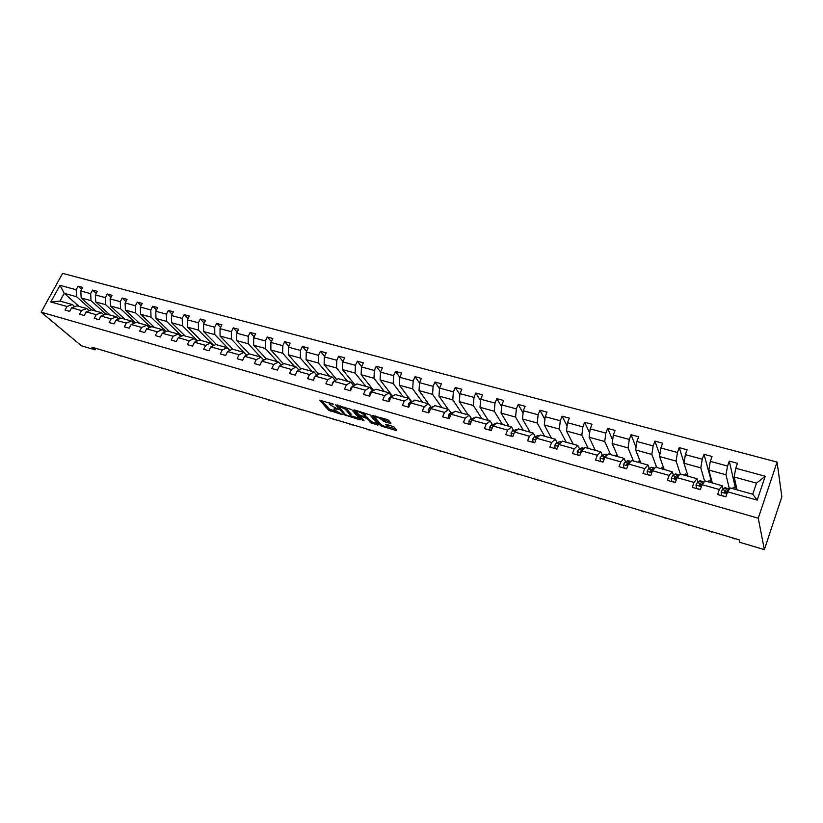 <?xml version="1.0" encoding="UTF-8"?>
<svg xmlns="http://www.w3.org/2000/svg" width="823" height="823" viewBox="0 0 823 823"><rect width="100%" height="100%" fill="white"/><g stroke="black" fill="none" stroke-linecap="round" stroke-linejoin="round"><path stroke-width="1.23" d="M333.665 404.216L319.663 400.204L328.706 410.235L342.296 414.627L333.963 409.535C333.572 408.733 334.323 408.589 336.226 409.093L338.253 409.391L329.365 404.381C328.974 403.568 329.725 403.414 331.628 403.918L333.665 404.216M390.174 423.351L390.956 423.187L388.641 420.337L386.975 419.421L372.058 415.471L380.37 425.44L381.995 426.324L395.935 430.429L396.717 430.275L393.991 426.921L386.326 424.257L385.555 424.411L387.047 426.232C386.213 427.302 384.074 426.643 380.627 424.246L375.093 417.59C375.926 416.479 378.086 417.138 381.574 419.586L384.125 421.582L390.174 423.351L390.503 422.621M41.15 312.184L81.333 345.753L95.098 349.857L91.929 347.183L739.157 539.816L739.764 542.285L764.361 549.63L758.25 518.202L41.15 312.184L62.61 273.37L777.066 462.094L758.25 518.202M351.699 409.587L335.63 404.854L344.456 414.864L359.569 419.72L360.299 419.576L351.699 409.587M354.435 409.957L370.021 414.915L378.364 424.884L371.718 423.289L366.719 418.423L361.163 416.387L360.423 416.541L364.064 420.79L362.408 420.275L353.746 410.183L354.435 409.957M727.604 491.825L730.371 487.998L752.736 494.232L757.181 500.127L727.604 491.825L725.865 496.866L717.625 494.541L719.374 489.52L702.091 484.675L700.332 489.644L692.256 487.36L694.015 482.401L677.062 477.649L675.292 482.566L667.371 480.334L669.14 475.427L652.516 470.766L650.726 475.622L642.958 473.431L644.748 468.585L628.443 464.007L626.642 468.812L619.009 466.662L620.82 461.868L604.812 457.382L603.002 462.135L595.513 460.016L597.333 455.284L581.624 450.87L579.804 455.582L572.458 453.504L574.289 448.813L558.868 444.492L557.037 449.142L549.826 447.105L551.667 442.465L536.534 438.227L534.683 442.825L527.605 440.819L529.456 436.241L514.601 432.065L512.739 436.622L505.785 434.657L507.647 430.12L493.059 426.026L491.187 430.532L484.366 428.598L486.239 424.112L471.898 420.09L470.026 424.545L463.318 422.652L465.201 418.207L451.117 414.257L449.235 418.67L442.64 416.808L444.533 412.416L430.696 408.527L428.804 412.899L422.333 411.068L424.226 406.716L410.636 402.9L408.733 407.22L402.375 405.42L404.268 401.12L390.915 397.365L389.001 401.645L382.757 399.875L384.66 395.616L371.523 391.933L369.62 396.161L363.468 394.423L365.381 390.205L352.47 386.584L350.557 390.771L344.508 389.063L346.432 384.886L333.737 381.327L331.813 385.483L325.867 383.796L327.791 379.66L315.312 376.162L313.378 380.267L307.545 378.621L309.469 374.516L297.185 371.07L295.262 375.144L289.511 373.519L291.445 369.465L279.367 366.07L277.433 370.103L271.775 368.509L273.709 364.486L261.827 361.153L259.893 365.145L254.328 363.581L256.262 359.6L244.575 356.318L242.631 360.268L237.158 358.725L239.102 354.775L227.601 351.555L225.656 355.474L220.266 353.952L222.21 350.042L210.883 346.864L208.939 350.742L203.641 349.25L205.585 345.372L194.444 342.245L192.489 346.092L187.274 344.621L189.228 340.784L178.252 337.708L176.297 341.524L171.163 340.064L173.118 336.268L162.306 333.233L160.362 337.019L155.3 335.589L157.255 331.813L146.617 328.83L144.663 332.574L139.684 331.165L141.638 327.431L131.155 324.499L129.211 328.212L124.304 326.824L126.258 323.12L115.94 320.229L113.986 323.902L109.15 322.544L111.105 318.871L100.941 316.022L98.986 319.663L94.233 318.326L96.188 314.684L86.178 311.876L84.224 315.487L79.533 314.17L81.487 310.559L71.622 307.792L69.667 311.382L65.048 310.076L67.002 306.495L50.831 301.959L59.986 285.344L76.169 289.727L78.103 286.188L82.722 287.433L80.788 290.982L90.653 293.646L92.588 290.077L97.268 291.342L95.334 294.912L105.354 297.628L107.278 294.027L112.041 295.303L110.107 298.914L120.271 301.66L122.205 298.039L127.03 299.335L125.096 302.967L135.414 305.765L137.348 302.103L142.245 303.42L140.322 307.092L150.794 309.921L152.718 306.238L157.697 307.576L155.763 311.269L166.4 314.149L168.334 310.425L173.386 311.783L171.462 315.518L182.253 318.439L184.187 314.684L189.311 316.063L187.387 319.828L198.353 322.801L200.277 319.005L205.493 320.414L203.569 324.211L214.71 327.225L216.634 323.398L221.932 324.828L220.008 328.665L231.325 331.72L233.248 327.863L238.629 329.313L236.705 333.181L248.207 336.288L250.12 332.399L255.583 333.86L253.669 337.769L265.356 340.938L267.269 336.998L272.825 338.49L270.911 342.44L282.783 345.65L284.696 341.679L290.334 343.201L288.431 347.183L300.498 350.444L302.401 346.442L308.141 347.985L306.238 351.997L318.501 355.32L320.404 351.277L326.237 352.841L324.334 356.904L336.802 360.279L338.706 356.194L344.631 357.779L342.738 361.883L355.423 365.309L357.316 361.184L363.344 362.809L361.451 366.945L374.342 370.432L376.234 366.276L382.366 367.922L380.483 372.099L393.6 375.648L395.482 371.44L401.717 373.117L399.834 377.335L413.177 380.946L415.049 376.697L421.397 378.405L419.524 382.664L433.104 386.337L434.966 382.047L441.426 383.785L439.554 388.086L453.37 391.83L455.232 387.489L461.806 389.258L459.944 393.61L473.997 397.406L475.848 393.034L482.535 394.824L480.683 399.217L494.993 403.095L496.835 398.671L503.645 400.492L501.804 404.937L516.371 408.877L518.202 404.402L525.136 406.264L523.305 410.759L538.129 414.771L539.96 410.245L547.007 412.138L545.186 416.675L560.288 420.769L562.109 416.201L569.29 418.125L567.479 422.713L582.859 426.88L584.659 422.261L591.984 424.226L590.184 428.855L605.851 433.093L607.641 428.433L615.1 430.429L613.31 435.12L629.276 439.441L631.056 434.719L638.648 436.756L636.868 441.498L653.143 445.901L654.902 441.128L662.649 443.206L660.89 448L677.463 452.485L679.222 447.65L687.112 449.769L685.364 454.625L702.266 459.193L704.004 454.306L712.049 456.477L710.311 461.374L727.542 466.034L729.271 461.096L737.47 463.298L735.752 468.256L765.236 476.239L757.181 500.127M712.337 482.967L708.819 470.056L725.989 474.768L729.476 489.243M725.989 474.768L727.542 466.034M708.819 470.056L710.311 461.374M702.091 484.675L704.992 480.92L722.183 485.714L719.374 489.52M723.036 489.068L722.183 485.714M688.059 476.198L683.964 463.246L700.805 467.855L704.663 481.342M700.805 467.855L702.266 459.193M683.964 463.246L685.364 454.625M677.062 477.649L680.096 473.986L696.958 478.677L694.015 482.401M697.966 482.052L696.958 478.677M664.233 469.563L659.583 456.559L676.095 461.086L680.374 474.058M676.095 461.086L677.463 452.485M659.583 456.559L660.89 448M652.516 470.766L655.684 467.176L672.216 471.785L669.14 475.427M673.389 475.169L672.216 471.785M640.839 463.04L635.654 449.996L651.857 454.44L656.682 467.454M651.857 454.44L653.143 445.901M635.654 449.996L636.868 441.498M628.443 464.007L631.725 460.499L647.948 465.016L644.748 468.585M649.265 468.421L647.948 465.016M617.878 456.631L612.168 443.556L628.083 447.918L633.432 460.973M628.083 447.918L629.276 439.441M612.168 443.556L613.31 435.12M604.812 457.382L608.218 453.946L624.143 458.38L620.82 461.868M625.593 461.785L624.143 458.38M595.327 450.346L589.124 437.239L604.74 441.519L610.604 454.605M604.74 441.519L605.851 433.093M589.124 437.239L590.184 428.855M581.624 450.87L585.143 447.506L600.769 451.868L597.333 455.284M602.364 455.284L600.769 451.868M573.189 444.173L566.502 431.036L581.83 435.233L588.188 448.36M581.83 435.233L582.859 426.88M566.502 431.036L567.479 422.713M558.868 444.492L562.49 441.2L577.839 445.469L574.289 448.813M579.557 448.895L577.839 445.469M551.431 438.114L544.291 424.946L559.342 429.071L566.173 442.218M559.342 429.071L560.288 420.769M544.291 424.946L545.186 416.675M536.534 438.227L540.258 434.997L555.319 439.194L551.667 442.465M557.161 442.63L555.319 439.194M530.063 432.157L522.471 418.958L537.254 423.012L544.538 436.19M537.254 423.012L538.129 414.771M522.471 418.958L523.305 410.759M514.601 432.065L518.418 428.906L533.211 433.032L529.456 436.241M535.176 436.478L533.211 433.032M509.067 426.304L501.042 413.084L515.568 417.066L523.294 430.264M515.568 417.066L516.371 408.877M501.042 413.084L501.804 404.937M493.059 426.026L496.969 422.929L511.505 426.983L507.647 430.12M513.583 430.429L511.505 426.983M488.43 420.543L480.004 407.313L494.263 411.233L502.411 424.442M494.263 411.233L494.993 403.095M480.004 407.313L480.683 399.217M471.898 420.09L475.91 417.055L490.179 421.037L486.239 424.112M492.37 424.493L490.179 421.037M468.143 414.895L459.316 401.645L473.328 405.492L481.887 418.722M473.328 405.492L473.997 397.406M459.316 401.645L459.944 393.61M451.117 414.257L455.212 411.284L469.233 415.193L465.201 418.207M471.528 418.66L469.233 415.193M448.206 409.329L438.998 396.079L452.773 399.855L461.713 413.095M452.773 399.855L453.37 391.83M438.998 396.079L439.554 388.086M430.696 408.527L434.873 405.616L448.648 409.453L444.533 412.416M451.055 412.92L448.648 409.453M431.046 407.251L419.03 390.606L432.559 394.31L441.879 407.57M432.559 394.31L433.104 386.337M419.03 390.606L419.524 382.664M410.636 402.9L414.885 400.04L428.433 403.815L424.226 406.716M430.933 407.292L428.433 403.815M411.644 401.603L399.402 385.215L412.704 388.868L422.384 402.138M412.704 388.868L413.177 380.946M399.402 385.215L399.834 377.335L395.482 371.44M390.915 397.365L395.246 394.567L408.558 398.281L404.268 401.12M411.15 401.747L408.558 398.281M392.571 396.069L380.103 379.928L393.178 383.518L403.208 396.789M393.178 383.518L393.6 375.648M380.103 379.928L380.483 372.099M371.523 391.933L375.936 389.186L389.022 392.828L384.66 395.616M391.707 396.305L389.022 392.828M373.745 390.544L361.132 374.722L373.992 378.251L384.351 391.532M373.992 378.251L374.342 370.432M361.132 374.722L361.451 366.945M352.47 386.584L356.945 383.888L369.815 387.479L365.381 390.205M372.593 390.956L369.815 387.479M355.104 384.999L342.471 369.609L355.114 373.076L365.803 386.357M355.114 373.076L355.423 365.309M342.471 369.609L342.738 361.883M333.737 381.327L338.274 378.683L350.927 382.211L346.432 384.886M353.787 385.689L350.927 382.211M336.761 379.568L324.118 364.579L336.556 367.984L347.563 381.275M336.556 367.984L336.802 360.279M324.118 364.579L324.334 356.904M315.312 376.162L319.921 373.57L332.358 377.037L327.791 379.66M335.249 380.452L332.358 377.037M318.717 374.239L306.074 359.63L318.306 362.984L329.601 376.265M318.306 362.984L318.501 355.32M306.074 359.63L306.238 351.997M297.185 371.07L301.856 368.529L314.098 371.945L309.469 374.516M316.958 375.237L314.098 371.945M300.961 369.023L288.317 354.764L300.344 358.056L311.938 371.348M300.344 358.056L300.498 350.444M288.317 354.764L288.431 347.183M279.367 366.07L284.089 363.581L296.126 366.935L291.445 369.465M298.965 370.113L296.126 366.935M283.482 363.9L270.839 349.97L282.68 353.221L294.552 366.492M282.68 353.221L282.783 345.65M270.839 349.97L270.911 342.44M261.827 361.153L266.611 358.705L278.462 362.007L273.709 364.486M281.26 365.073L278.462 362.007M266.282 358.869L253.649 345.259L265.304 348.448L277.433 361.729M265.304 348.448L265.356 340.938M253.649 345.259L253.669 337.769M244.575 356.318L249.41 353.911L261.066 357.161L256.262 359.6M263.833 360.124L261.066 357.161M249.348 353.941L236.726 340.619L248.196 343.757L260.593 357.028M248.196 343.757L248.207 336.288M236.726 340.619L236.705 333.181M227.601 351.555L232.487 349.189L243.958 352.388L239.102 354.775M246.694 355.258L243.958 352.388M232.878 349.302L220.07 336.051L231.366 339.148L246.715 355.248M231.366 339.148L231.325 331.72M220.07 336.051L220.008 328.665M210.883 346.864L215.821 344.549L227.117 347.697L222.21 350.042M229.823 350.475L227.117 347.697M216.716 344.796L203.682 331.556L214.793 334.601L230.101 350.341M214.793 334.601L214.71 327.225M203.682 331.556L203.569 324.211M194.444 342.245L199.423 339.981L210.544 343.078L205.585 345.372M213.219 345.773L210.544 343.078M200.802 340.362L187.541 327.132L198.477 330.126L213.733 345.526M198.477 330.126L198.353 322.801M187.541 327.132L187.387 319.828M178.252 337.708L183.282 335.475L194.228 338.531L189.228 340.784M196.872 341.144L194.228 338.531M185.124 335.99L171.647 322.77L182.418 325.723L197.613 340.804M182.418 325.723L182.253 318.439M171.647 322.77L171.462 315.518M162.306 333.233L167.388 331.041L178.159 334.045L173.118 336.268M180.772 336.586L178.159 334.045M169.682 331.69L156 318.48L166.606 321.392L181.749 336.154M166.606 321.392L166.4 314.149M156 318.48L155.763 311.269M146.617 328.83L151.73 326.68L162.347 329.642L157.255 331.813M164.919 332.111L162.347 329.642M154.477 327.441L140.579 314.252L151.031 317.122L166.112 331.597M151.031 317.122L150.794 309.921M140.579 314.252L140.322 307.092M131.155 324.499L136.32 322.379L146.761 325.291L141.638 327.431M149.313 327.698L146.761 325.291M139.488 323.264L125.405 310.096L135.692 312.915L150.712 327.112M135.692 312.915L135.414 305.765M125.405 310.096L125.096 302.967M115.94 320.229L121.135 318.151L131.423 321.021L126.258 323.12M133.943 323.357L131.423 321.021M124.715 319.149L110.447 305.991L120.58 308.769L135.538 322.698M120.58 308.769L120.271 301.66M110.447 305.991L110.107 298.914M100.941 316.022L106.177 313.974L116.31 316.804L111.105 318.871M118.8 319.077L116.31 316.804M110.159 315.086L95.705 301.948L105.694 304.695L120.59 318.367M105.694 304.695L105.354 297.628M95.705 301.948L95.334 294.912M86.178 311.876L91.435 309.87L101.424 312.658L96.188 314.684M103.883 314.87L101.424 312.658M95.807 311.094L81.189 297.967L91.034 300.673L105.869 314.098M91.034 300.673L90.653 293.646M81.189 297.967L80.788 290.982M71.622 307.792L76.92 305.827L86.765 308.563L81.487 310.559M89.193 310.724L86.765 308.563M79.059 306.423L64.245 293.327L76.58 296.712L91.353 309.901M76.58 296.712L76.169 289.727M59.986 285.344L64.245 293.327L59.976 301.095L72.311 304.541L67.002 306.495M764.361 549.63L781.85 496.804L777.066 462.094M95.098 349.857L95.89 348.366M752.736 494.232L756.502 483.132L734.167 477.001L737.069 489.87M74.708 306.65L72.311 304.541M732.789 488.667L733.231 487.37L736.729 488.337M708.531 481.908L708.994 480.622L711.916 481.434M684.736 475.272L685.189 473.997L687.575 474.665M661.363 468.76L661.826 467.495L663.677 468.009M638.411 462.361L638.874 461.117L640.222 461.487M615.871 456.076L616.345 454.841L617.199 455.078M593.733 449.903L594.597 448.792M571.985 443.844L572.438 442.702M550.618 437.887L550.906 437.147M410.173 400.441L410.399 399.927M391.275 395.74L391.655 394.875M372.768 390.904L373.22 389.896M59.976 301.095L50.831 301.959M734.167 477.001L735.752 468.256M765.236 476.239L756.502 483.132M81.642 289.408L78.103 286.188M96.168 293.379L92.588 290.077M110.91 297.422L107.278 294.027M125.868 301.516L122.205 298.039M141.062 305.683L137.348 302.103M156.483 309.911L152.718 306.238M172.13 314.211L168.334 310.425M188.035 318.573L184.187 314.684M204.176 323.017L200.277 319.005M220.574 327.533L216.634 323.398M237.23 332.122L233.248 327.863M254.142 336.802L250.12 332.399M271.343 341.555L267.269 336.998M288.811 346.39L284.696 341.679M306.557 351.308L302.401 346.442M324.601 356.328L320.404 351.277M342.944 361.431L338.706 356.194M361.595 366.636L357.316 361.184M380.555 371.934L376.234 366.276M419.504 382.962L415.049 376.697M439.513 388.693L434.966 382.047M459.872 394.546L455.232 387.489M480.57 400.544L475.848 393.034M501.639 406.685L496.835 398.671M523.078 412.981L518.202 404.402M544.888 419.442L539.96 410.245M567.078 426.088L562.109 416.201M589.669 432.939L584.659 422.261M612.651 440.007L607.641 428.433M636.035 447.331L631.056 434.719M659.83 454.934L654.902 441.128M684.026 462.886L679.222 447.65M711.36 481.28L704.004 454.306M735.402 487.967L729.271 461.096M329.797 402.797L329.714 403.64M334.385 407.92L334.292 408.805M321.474 400.379L329.262 409.031L335.733 411.335M350.742 415.749L359.126 418.207M337.399 405.009L337.955 405.636M338.304 405.852L345.516 414.741L348.304 415.841C350.238 416.345 351.01 416.201 350.608 415.389L345.249 409.216L338.304 405.852L338.541 405.338M344.878 407.179L350.999 413.959M377.232 423.526L372.263 422.065L371.718 423.289M365.34 416.222L372.263 422.065M360.556 416.253L359.774 415.337M356.698 411.737L355.423 410.245M363.159 414.236C359.702 411.819 357.563 411.161 356.75 412.241L358.869 414.72L364.424 416.767L365.165 416.613L363.159 414.236L363.715 412.992L363.19 412.508M357.203 410.77L357.048 411.582M365.546 415.625L365.124 416.551M363.715 412.992L365.679 415.317M381.656 417.878L384.68 420.337L389.865 421.849M375.535 416.099L375.391 416.911M387.149 426.448L395.637 428.937M373.745 415.574L375.01 417.096M122.699 356.338L119.829 355.485M120.95 356.143L117.617 354.826M136.597 360.484L133.758 359.63M134.869 360.289L131.515 358.972M150.702 364.671L147.883 363.838M148.984 364.486L145.609 363.159M164.991 368.93L162.213 368.107M163.293 368.745L159.899 367.418M179.486 373.241L176.739 372.428M177.809 373.076L174.394 371.729M194.187 377.623L191.471 376.811M192.531 377.459L189.095 376.101M209.104 382.057L206.419 381.265M207.458 381.903L204.011 380.545M224.237 386.563L221.582 385.771M222.611 386.409L219.144 385.051M239.586 391.131L236.973 390.349M237.981 390.987L234.493 389.618M255.161 395.77L252.589 394.999M253.577 395.637L250.069 394.248M270.973 400.472L268.432 399.721M269.409 400.348L265.88 398.96M287.011 405.245L284.521 404.505M285.478 405.132L281.919 403.733M303.296 410.091L300.837 409.36M301.784 409.988L298.204 408.578M278.565 367.727L278.976 366.893M319.818 415.008L317.411 414.298M318.336 414.915L314.746 413.496M296.208 373.148L297.113 371.224M336.607 420.008L334.241 419.298M335.136 419.925L331.525 418.496M314.139 378.652L314.129 377.582L316.299 375.607M353.643 425.079L351.328 424.39M352.203 425.007L348.571 423.567M332.379 384.259L332.348 382.705L335.023 380.576M370.947 430.223L368.673 429.555M369.537 430.162L365.875 428.721M350.927 389.958L350.876 387.921L352.697 385.956L354.075 385.617M388.518 435.46L386.306 434.801M387.139 435.408L383.456 433.947M369.794 395.76L369.722 393.219L371.512 391.234L373.457 390.73M406.367 440.768L404.206 440.12M405.019 440.727L401.315 439.266M389.063 401.511L388.878 398.61L390.647 396.593L393.178 395.904M424.493 446.159L422.384 445.541M423.176 446.138L419.452 444.667M408.794 407.076L408.373 404.093L410.121 402.046L413.259 401.13M442.918 451.642L440.871 451.035M441.632 451.632L437.887 450.15M428.865 412.755L428.197 409.669L429.915 407.601L433.598 406.5M461.631 457.218L459.646 456.621M460.386 457.218L456.611 455.726M449.296 418.526L448.556 418.321L448.37 415.348L450.068 413.249L454.101 412.097M480.653 462.876L478.729 462.3M479.439 462.886L475.643 461.384M470.087 424.401L469.11 424.123L468.894 421.119L470.571 418.989L474.85 417.858M499.983 468.626L498.121 468.071M498.81 468.657L494.993 467.145M491.249 430.388L490.035 430.038L489.788 427.003L491.434 424.843L495.744 423.701M519.642 474.48L517.842 473.945M518.49 474.521L514.653 472.999M512.801 436.478L511.33 436.056L511.052 432.98L512.667 430.789L516.854 429.596M514.581 432.116L514.087 433.33M515.229 431.55L514.663 432.024M539.621 480.426L537.882 479.912M538.509 480.478L534.652 478.945M534.744 442.671L533.016 442.188L532.707 439.081L534.292 436.848L538.345 435.593M537.553 437.342L535.824 438.885L535.948 439.667M559.928 486.475L558.272 485.981M558.868 486.537L554.98 484.994M557.099 448.988L555.093 448.422L554.753 445.284L556.307 443.021L560.226 441.704M560.298 443.186L557.912 445.089L558.261 446.025M580.585 492.617L579.001 492.144M579.567 492.71L575.647 491.146M579.865 455.428L577.581 454.78L577.211 451.601L578.734 449.307L582.499 447.928M583.497 449.08L580.41 451.405L581.017 452.434M580.41 451.405L581.11 452.002M601.592 498.872L600.08 498.419M600.615 498.975L596.675 497.411M603.064 461.981L600.492 461.25L600.08 458.03L601.572 455.705L605.183 454.265M607.127 455.047L603.331 457.845L604.236 458.905M603.331 457.845L603.722 458.689L604.524 458.144M622.97 505.229L621.53 504.808M622.034 505.353L618.073 503.779M626.694 468.657L623.824 467.845L623.381 464.584L624.832 462.228L628.288 460.715M628.021 460.643L630.85 461.425L627.692 463.03L626.673 464.398L627.918 465.406M626.673 464.398L627.033 465.242L628.288 464.398M644.707 511.7L643.36 511.299M643.823 511.844L639.831 510.25M650.787 475.468L647.598 474.573L647.125 471.27L648.534 468.863L651.837 467.289M652.001 471.054L652.042 471.939M654.82 468.153L651.456 469.686L650.468 471.085L652.063 471.929M650.468 471.085L650.787 471.918L652.598 470.674M666.836 518.284L665.56 517.914M665.992 518.439L661.98 516.844M675.344 482.412L671.835 481.414L671.321 478.07L672.689 475.632L675.817 473.986M675.92 477.988L675.92 478.965M679.119 475.159L677.864 474.974L675.673 476.466L674.716 477.896L676.311 478.78L677.679 476.908M674.716 477.896L675.004 478.729L677.782 476.784M689.345 524.992L688.162 524.642M688.553 525.156L684.52 523.551M700.383 489.49L696.536 488.399L695.98 485.014L697.318 482.535L700.26 480.817M700.27 485.117L700.239 485.961M703.778 482.484L703.048 481.589L700.352 483.389L699.427 484.84L701.021 485.755L703.223 483.204M699.427 484.84L699.673 485.673L702.636 483.646M712.255 531.812L711.175 531.483M711.525 531.997L707.461 530.382M725.927 496.701L721.73 495.518L721.123 492.092L722.419 489.572L725.176 487.772M728.767 489.901L728.046 488.574L727.46 488.831L725.505 490.436L724.631 491.917L725.042 492.915M725.053 492.452L727.758 490.745M724.631 491.917L726.225 492.874L729.332 489.438M735.587 538.746L734.589 538.458M734.908 538.962L730.814 537.326M331.864 403.404L331.628 403.918M330.867 409.905L330.321 411.109M329.262 409.031L328.706 410.235M359.857 419.061L359.569 419.72M346.298 415.224L346.072 415.738M344.858 413.979L344.456 414.864M345.804 407.982L345.249 409.216M340.218 405.821L339.981 406.346M377.911 424.339L377.603 425.028M370.638 421.191L370.093 422.415M367.264 417.199L366.719 418.423M365.628 416.304L365.073 417.539M362.83 419.349L362.408 420.275M384.68 420.337L384.125 421.582M383.034 419.432L382.479 420.676M382.129 418.331L381.574 419.586M396.254 429.709L395.935 430.429M382.356 425.522L381.995 426.324M380.812 424.452L380.37 425.44M332.348 382.777L332.986 382.952M350.876 387.993L351.719 388.23M352.697 385.956L353.252 386.11M369.722 393.291L370.782 393.589M371.512 391.234L372.294 391.45M388.878 398.682L390.164 399.042M390.647 396.593L391.666 396.881M408.373 404.165L409.885 404.597M410.121 402.046L411.377 402.406M428.197 409.741L429.956 410.235M429.915 407.601L431.427 408.023M448.37 415.42L450.376 415.985M453.226 412.21L453.74 412.354M450.068 413.249L451.827 413.743M468.904 421.201L471.168 421.839M473.657 417.909L474.47 418.146M470.571 418.989L472.597 419.565M489.798 427.075L492.329 427.785M494.438 423.722L495.569 424.04M491.434 424.843L493.738 425.481M511.062 433.063L513.871 433.855M515.589 429.637L517.05 430.038M512.667 430.789L515.26 431.519M532.718 439.153L535.804 440.027M537.121 435.645L538.921 436.149M534.292 436.848L536.956 437.599M554.764 445.356L558.148 446.313M559.043 441.776L561.193 442.373M556.307 443.021L559.023 443.782M558.333 445.86L557.912 445.089M577.221 451.673L580.915 452.712M581.367 448.01L583.888 448.71M578.734 449.307L581.491 450.078M600.09 458.113L604.103 459.244M604.103 454.368L606.901 455.15M601.572 455.705L604.38 456.487M623.392 464.666L627.733 465.89M627.27 460.839L630.12 461.631M624.832 462.228L627.692 463.03M647.135 471.353L651.816 472.669M650.859 467.433L653.76 468.236M648.534 468.863L651.456 469.686M671.331 478.153L676.372 479.572M674.901 474.151L677.864 474.974M672.689 475.632L675.673 476.466M696.001 485.097L701.402 486.619M699.406 480.992L702.42 481.836M697.318 482.535L700.352 483.389M721.143 492.175L726.925 493.8M724.384 487.977L727.46 488.831M727.47 490.981L728.088 491.156M722.419 489.572L725.505 490.436M338.14 405.225L337.883 405.79M351.164 414.175L350.608 415.389M360.803 415.708L360.536 416.304M365.721 415.378L365.165 416.613M387.592 424.987L387.047 426.232M495.93 423.752L495.384 423.598M517.4 429.75L516.505 429.503M539.26 435.851L538.016 435.501M561.533 442.074L559.897 441.622M584.207 448.401L582.19 447.846M607.312 454.852L604.895 454.183M654.47 468.03L651.569 467.217M678.533 474.748L675.58 473.925M703.048 481.589L700.044 480.755M728.046 488.574L724.97 487.72"/></g></svg>
